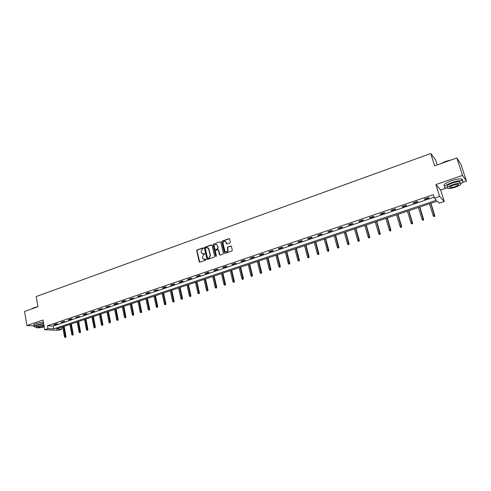 <?xml version="1.0" encoding="UTF-8"?>
<svg xmlns="http://www.w3.org/2000/svg" width="491" height="491" viewBox="0 0 491 491"><rect width="100%" height="100%" fill="white"/><g stroke="black" fill="none" stroke-linecap="round" stroke-linejoin="round"><path stroke-width="0.74" d="M203.434 248.182L202.949 247.894L197.094 249.974L196.688 250.772L199.186 261.691L199.88 262.108L205.766 260.064L206.054 259.506L202.789 258.696L202.366 257.229L203.691 254.663L204.741 253.829L203.495 253.81L201.476 253.025L201.273 252.491L201.065 251.576L202.384 249.011L203.434 248.182M203.305 247.961L197.4 250.054L196.989 250.852L199.751 262.133M205.913 259.273L204.802 259.475M204.606 253.608L203.495 253.81M229.948 243.008L230.371 242.192L229.604 239.013L228.904 238.675L222.202 241.056L221.779 241.867L224.448 253.031L225.13 253.344L231.875 251.005L232.298 250.183L231.365 246.335L230.672 245.997L227.781 247.01L227.358 247.826L227.806 249.692C227.437 252.018 226.449 252.466 224.847 251.03L223.024 243.468C223.405 241.13 224.393 240.694 225.983 242.161L226.376 243.702L227.069 244.021L229.948 243.008M434.425 198.155L439.617 196.4L444.269 201.457L439.23 203.139L437.321 201.157L56.305 328.982L61.854 329.209L58.674 330.271L44.724 329.731L47.958 328.645L53.679 328.878L436.413 200.218L434.425 198.155L433.332 194.669L47.449 325.766L47.958 328.645M44.724 329.731L43.024 319.991L26.931 325.539L24.55 311.454L37.954 306.697L36.193 296.552L430.754 153.517L434.645 165.829L456.851 157.949L462.51 175.385L435.885 184.561L439.617 196.4M212.051 245.322L211.351 244.911L204.79 247.243L204.373 248.047L206.914 259.002L207.613 259.426L214.217 257.131L214.635 256.327L212.051 245.322M213.45 244.162L220.078 241.805L220.76 242.118L223.417 253.27L222.994 254.086L220.134 255.081L219.465 254.78L218.323 250.054L217.654 249.759L215.77 250.422L215.353 251.232L216.445 255.891L215.659 256.167L213.033 244.972L213.45 244.162L220.078 241.805M456.851 157.949L460.951 164.289L466.45 181.185L462.51 175.385M26.931 325.539L34.143 325.864M437.229 164.915L435.64 159.9L430.754 153.517M47.449 325.766L53.175 326.03L434.118 197.186M54.685 324.754L57.465 323.808L56.52 323.759L53.74 324.704L54.685 324.754L54.624 324.404M61.934 322.299L64.738 321.347L60.988 322.243L61.934 322.299L61.866 321.949M69.243 319.819L72.079 318.862L71.152 318.8L68.317 319.764L69.243 319.819L69.182 319.469M76.633 317.315L79.499 316.345L75.712 317.254L76.633 317.315L76.571 316.965M84.096 314.786L86.987 313.81L86.078 313.743L83.182 314.725L84.096 314.786L84.029 314.436M91.633 312.233L94.554 311.245L93.652 311.171L90.731 312.166L91.633 312.233L91.565 311.883M99.25 309.655L102.196 308.655L98.353 309.582L99.25 309.655L99.182 309.299M106.94 307.053L109.916 306.04L106.056 306.967L106.94 307.053L106.872 306.691M114.71 304.42L117.717 303.401L116.846 303.309L113.832 304.334L114.71 304.42L114.636 304.058M122.56 301.762L125.598 300.731L124.739 300.633L121.694 301.67L122.56 301.762L122.486 301.4M130.489 299.074L133.564 298.031L129.636 298.976L130.489 299.074L130.416 298.712M138.505 296.361L141.611 295.306L137.658 296.257L138.505 296.361L138.431 295.993M146.6 293.618L149.737 292.556L148.908 292.44L145.766 293.508L146.6 293.618L146.527 293.25M154.782 290.844L157.955 289.77L153.959 290.727L154.782 290.844L154.702 290.476M163.049 288.045L166.253 286.959L165.449 286.836L162.239 287.922L163.049 288.045L162.969 287.677M171.408 285.216L174.643 284.117L173.851 283.988L170.61 285.087L171.408 285.216L171.328 284.841M179.853 282.35L183.125 281.245L182.345 281.11L179.068 282.221L179.853 282.35L179.767 281.981M188.384 279.459L191.693 278.342L190.925 278.201L187.617 279.324L188.384 279.459L188.305 279.091M197.014 276.537L200.359 275.408L199.604 275.261L196.253 276.39L197.014 276.537L196.928 276.163M205.735 273.585L209.117 272.437L208.374 272.284L204.986 273.432L205.735 273.585L205.649 273.211M214.549 270.596L217.967 269.442L217.243 269.277L213.818 270.437L214.549 270.596L214.463 270.222M223.46 267.577L226.916 266.41L226.204 266.239L222.742 267.411L223.46 267.577L223.374 267.202M232.476 264.526L235.968 263.342L235.269 263.17L231.77 264.354L232.476 264.526L232.384 264.146M241.584 261.439L245.113 260.242L244.432 260.064L240.897 261.261L241.584 261.439L241.492 261.059M250.797 258.321L254.369 257.112L253.7 256.922L250.122 258.131L250.797 258.321L250.698 257.935M260.113 255.167L263.722 253.939L263.066 253.743L259.451 254.97L260.113 255.167L260.015 254.78M269.528 251.975L273.18 250.735L272.542 250.533L268.89 251.773L269.528 251.975L269.43 251.588M279.06 248.747L282.748 247.495L282.129 247.28L278.428 248.538L279.06 248.747L278.956 248.36M288.696 245.482L292.427 244.217L291.826 243.996L288.082 245.267L288.696 245.482L288.591 245.089M298.436 242.18L302.217 240.903L301.627 240.67L297.847 241.953L298.436 242.18L298.332 241.787M308.299 238.841L312.116 237.546L311.546 237.306L307.722 238.608L308.299 238.841L308.188 238.448M318.266 235.465L322.133 234.158L321.58 233.906L317.708 235.22L318.266 235.465L318.162 235.066M328.356 232.047L332.266 230.721L331.732 230.469L327.816 231.795L328.356 232.047L328.246 231.648M338.563 228.591L342.522 227.247L342.006 226.983L338.041 228.327L338.563 228.591L338.452 228.186M348.892 225.093L352.894 223.736L352.397 223.46L348.389 224.823L348.892 225.093L348.776 224.688M359.338 221.551L363.389 220.183L362.917 219.894L358.853 221.269L359.338 221.551L359.222 221.146M369.913 217.973L374.013 216.58L373.559 216.285L369.453 217.679L369.913 217.973L369.797 217.562M380.611 214.346L384.766 212.941L384.33 212.634L380.169 214.045L380.611 214.346L380.494 213.935M391.444 210.676L395.642 209.252L395.23 208.939L391.026 210.369L391.444 210.676L391.321 210.265M402.405 206.963L406.658 205.526L406.266 205.201L402.006 206.643L402.405 206.963L402.282 206.551M413.502 203.206L417.804 201.746L417.436 201.414L413.127 202.875L413.502 203.206L413.373 202.789M424.733 199.401L429.091 197.922L428.747 197.578L424.377 199.058L424.733 199.401L424.605 198.984M435.885 184.561L440.642 189.98L446.485 187.992M462.332 182.591L466.45 181.185M440.642 189.98L444.269 201.457M61.498 327.239L61.854 329.209M53.175 326.03L53.679 328.878M202.685 253.89L203.796 253.884M204.023 259.555L205.103 259.549M211.811 244.96L205.085 247.323L204.673 248.127L207.472 259.451M205.594 247.875L205.306 248.44L207.54 258.063L208.031 258.352L208.835 258.076L210.166 255.492L208.466 248.446L206.398 247.587L205.594 247.875M207.546 247.593L208.761 248.526L210.467 255.572L209.135 258.149L208.325 258.426M218.114 249.809L218.618 250.134L219.974 255.105M213.745 244.248L213.327 245.058L216.095 256.474M217.268 245.537L217.163 245.224C215.574 243.855 214.61 244.315 214.26 246.599L214.905 249.281L215.567 249.563L217.452 248.9L217.869 248.09L217.562 245.623L216.39 244.457M217.562 245.623L218.164 248.176L217.746 248.986L215.862 249.649M225.191 241.32L226.271 242.247L226.879 244.058M225.958 251.938C227.419 252.116 228.131 251.392 228.094 249.772L227.806 249.692M231.138 246.052L228.07 247.09L227.646 247.906L228.094 249.772M229.389 238.73L222.491 241.142L222.067 241.953L224.958 253.374M64.959 337.477L65.788 337.335L64.959 337.477L64.493 336.789L65.99 336.538L64.143 326.355M65.42 337.323L63.529 326.558M64.493 336.789L62.701 326.84M65.99 336.538L65.788 337.335M31.35 309.042L33.701 307.771L37.948 306.679M37.224 306.955L31.418 309.017M43.625 323.409L36.543 324.944C34.235 325.779 33.486 326.411 34.309 326.846L36.408 327.092M43.374 321.998L36.297 323.532C33.989 324.367 33.247 324.999 34.069 325.441L34.18 326.098M36.414 327.141L36.285 326.38C35.696 326.067 36.23 325.607 37.899 325.011L43.699 323.833M43.926 325.134L38.12 326.312C36.457 326.908 35.917 327.362 36.506 327.675C38.151 328.031 40.722 327.755 44.221 326.853M44 325.57L39.354 326.368L38.31 327.245C39.587 327.479 41.404 327.252 43.773 326.564L44.147 326.423M440.267 163.834L445.466 161.435L451.333 159.906M450.511 160.195L445.497 161.588L440.943 163.595M460.84 183.652C463.197 182.179 463.639 181.21 462.172 180.756C460.024 180.406 456.691 180.97 452.18 182.449C445.533 184.997 443.189 186.801 445.153 187.863L447.418 187.949M462.099 180.541C462.731 179.78 462.565 179.276 461.608 179.025C459.459 178.669 456.133 179.227 451.622 180.706C444.981 183.266 442.643 185.076 444.613 186.157M447.688 187.396L447.528 186.887C446.116 186.12 447.804 184.819 452.592 182.983C455.838 181.922 458.232 181.517 459.779 181.768L460.128 182.848M453.101 184.579C448.308 186.408 446.62 187.703 448.031 188.464C449.56 188.716 451.947 188.311 455.175 187.261C459.987 185.445 461.687 184.15 460.294 183.358C458.747 183.112 456.354 183.517 453.101 184.579M454.813 186.795C457.913 185.623 459.005 184.782 458.103 184.278L453.475 185.064C450.388 186.236 449.296 187.077 450.204 187.568L454.813 186.795M459.907 182.167L460.239 181.971M72.195 335.101L73.024 334.96L72.195 335.101L71.729 334.414L73.22 334.162L71.348 323.937M72.662 334.948L70.735 324.14M71.729 334.414L69.9 324.422M73.22 334.162L73.024 334.96M79.499 332.708L80.334 332.567L79.499 332.708L79.033 332.02L80.524 331.763L78.621 321.495M79.972 332.554L78.014 321.703M79.033 332.02L77.173 321.986M80.524 331.763L80.334 332.567M86.882 330.29L87.711 330.148L86.882 330.29L86.404 329.596L87.901 329.344L85.962 319.033M87.355 330.136L85.366 319.236M86.404 329.596L84.513 319.518M87.901 329.344L87.711 330.148M94.333 327.847L95.162 327.706L94.333 327.847L93.855 327.153L95.352 326.896L93.376 316.548M94.812 327.693L92.787 316.744M93.855 327.153L91.927 317.033M95.352 326.896L95.162 327.706M101.858 325.38L102.693 325.238L101.858 325.38L101.379 324.68L102.877 324.428L100.87 314.031M102.343 325.22L100.287 314.228M101.379 324.68L99.415 314.522M102.877 324.428L102.693 325.238M109.456 322.888L110.297 322.747L109.456 322.888L108.977 322.188L110.481 321.936L108.431 311.497M109.947 322.728L107.854 311.687M108.977 322.188L106.977 311.981M110.481 321.936L110.297 322.747M117.134 320.371L117.975 320.23L117.134 320.371L116.649 319.666L118.159 319.414L116.072 308.931M117.631 320.212L115.508 309.121M116.649 319.666L114.618 309.422M118.159 319.414L117.975 320.23M124.892 317.83L125.733 317.689L124.892 317.83L124.401 317.118L125.911 316.873L123.793 306.341M125.389 317.665L123.229 306.531M124.401 317.118L122.339 306.832M125.911 316.873L125.733 317.689M132.73 315.265L133.564 315.124L132.73 315.265L132.232 314.547L133.742 314.301L131.588 303.726M133.233 315.099L131.036 303.911M132.232 314.547L130.133 304.217M133.742 314.301L133.564 315.124M140.641 312.669L141.482 312.528L140.641 312.669L140.15 311.951L141.66 311.699L139.462 301.087M141.15 312.503L138.922 301.265M140.15 311.951L138.008 301.572M141.66 311.699L141.482 312.528M148.638 310.048L149.479 309.907L148.638 310.048L148.141 309.324L149.657 309.078L147.417 298.418M149.154 309.876L146.883 298.596M148.141 309.324L145.962 298.902M149.657 309.078L149.479 309.907M156.721 307.397L157.562 307.262L156.721 307.397L156.218 306.672L157.734 306.427L155.457 295.717M157.237 307.225L154.935 295.895M156.218 306.672L154.002 296.208M157.734 306.427L157.562 307.262M164.884 304.721L165.725 304.586L164.884 304.721L164.375 303.997L165.897 303.751L163.577 292.992M165.406 304.549L163.061 293.17M164.375 303.997L162.122 293.483M165.897 303.751L165.725 304.586M173.133 302.02L173.974 301.879L173.133 302.02L172.623 301.29L174.139 301.044L171.789 290.242M173.661 301.842L171.279 290.414M172.623 301.29L170.328 290.733M174.139 301.044L173.974 301.879M181.467 299.289L182.308 299.148L181.467 299.289L180.952 298.553L182.474 298.307L180.08 287.462M182.001 299.111L179.577 287.628M180.952 298.553L178.62 287.947M182.474 298.307L182.308 299.148M189.888 296.527L190.735 296.392L189.888 296.527L189.373 295.785L190.895 295.545L188.458 284.645M190.434 296.349L187.967 284.811M189.373 295.785L186.997 285.136M190.895 295.545L190.735 296.392M198.401 293.735L199.248 293.6L198.401 293.735L197.885 292.992L199.407 292.753L196.928 281.809M198.953 293.557L196.449 281.969M197.885 292.992L195.467 282.294M199.407 292.753L199.248 293.6M207.006 290.918L207.853 290.782L207.006 290.918L206.484 290.169L208.012 289.929L205.484 278.937M207.564 290.733L205.017 279.091M206.484 290.169L204.023 279.428M208.012 289.929L207.853 290.782M215.702 288.064L216.549 287.929L215.702 288.064L215.181 287.315L216.703 287.075L214.131 276.034M216.267 287.879L213.677 276.188M215.181 287.315L212.671 276.525M216.703 287.075L216.549 287.929M224.497 285.185L225.344 285.05L224.497 285.185L223.964 284.43L225.492 284.191L222.877 273.1M225.062 284.995L222.429 273.254M223.964 284.43L221.416 273.591M225.492 284.191L225.344 285.05M233.378 282.27L234.232 282.135L233.378 282.27L232.844 281.515L234.373 281.275L231.709 270.136M233.955 282.086L231.273 270.283M232.844 281.515L230.248 270.627M234.373 281.275L234.232 282.135M242.364 279.324L243.211 279.195L242.364 279.324L241.824 278.563L243.358 278.329L240.645 267.141M242.941 279.134L240.222 267.282M241.824 278.563L239.185 267.632M243.358 278.329L243.211 279.195M251.447 276.347L252.294 276.218L251.447 276.347L250.907 275.586L252.435 275.347L249.674 264.109M252.03 276.157L249.262 264.25M250.907 275.586L248.213 264.6M252.435 275.347L252.294 276.218M260.629 273.34L261.476 273.211L260.629 273.34L260.083 272.573L261.611 272.333L258.806 261.046M261.218 273.143L258.401 261.181M260.083 272.573L257.345 261.537M261.611 272.333L261.476 273.211M269.909 270.296L270.762 270.167L269.909 270.296L269.363 269.522L270.891 269.289L268.037 257.953M270.51 270.099L267.644 258.082M269.363 269.522L266.576 258.438M270.891 269.289L270.762 270.167M279.299 267.221L280.146 267.092L279.299 267.221L278.747 266.441L280.275 266.208L277.366 254.817M279.901 267.024L276.992 254.946M278.747 266.441L275.905 255.308M280.275 266.208L280.146 267.092M288.788 264.109L289.641 263.98L288.788 264.109L288.235 263.329L289.764 263.096L286.805 251.656M289.402 263.906L286.443 251.779M288.235 263.329L285.345 252.141M289.764 263.096L289.641 263.98M298.387 260.96L299.24 260.831L298.387 260.96L297.828 260.175L299.363 259.948L296.349 248.452M299.007 260.758L295.999 248.569M297.828 260.175L294.888 248.943M299.363 259.948L299.24 260.831M308.096 257.781L308.949 257.652L308.096 257.781L307.532 256.989L309.066 256.762L305.997 245.212M308.722 257.572L305.66 245.328M307.532 256.989L304.543 245.703M309.066 256.762L308.949 257.652M317.916 254.559L318.769 254.436L317.916 254.559L317.346 253.767L318.88 253.54L315.762 241.94M318.549 254.356L315.437 242.051M317.346 253.767L314.301 242.431M318.88 253.54L318.769 254.436M327.847 251.306L328.7 251.177L327.847 251.306L327.276 250.508L328.81 250.281L325.631 238.626M328.485 251.097L325.324 238.73M327.276 250.508L324.177 239.117M328.81 250.281L328.7 251.177M337.894 248.016L338.747 247.887L337.894 248.016L337.317 247.212L338.851 246.985L335.617 235.275M338.545 247.802L335.322 235.379M337.317 247.212L334.162 235.766M338.851 246.985L338.747 247.887M348.058 244.684L348.911 244.555L348.058 244.684L347.475 243.874L349.009 243.653L345.719 231.887M348.714 244.469L345.437 231.985M347.475 243.874L344.265 232.378M349.009 243.653L348.911 244.555M358.338 241.314L359.191 241.185L358.338 241.314L357.755 240.504L359.289 240.277L355.938 228.462M359.001 241.093L355.668 228.548M357.755 240.504L354.484 228.947M359.289 240.277L359.191 241.185M368.741 237.902L369.594 237.779L368.741 237.902L368.152 237.085L369.686 236.865L366.274 224.995M369.41 237.681L366.022 225.074M368.152 237.085L364.819 225.479M369.686 236.865L369.594 237.779M379.267 234.453L380.12 234.33L379.267 234.453L378.671 233.63L380.206 233.415L376.732 221.484M379.948 234.232L376.499 221.564M378.671 233.63L375.284 221.969M380.206 233.415L380.12 234.33M389.915 230.96L390.768 230.838L389.915 230.96L389.32 230.138L390.854 229.923L387.319 217.93M390.603 230.733L387.098 218.004M389.32 230.138L385.865 218.421M390.854 229.923L390.768 230.838M400.693 227.431L401.546 227.308L400.693 227.431L400.091 226.603L401.626 226.382L398.023 214.34M401.392 227.198L397.82 214.407M400.091 226.603L396.581 214.825M401.626 226.382L401.546 227.308M411.605 223.853L412.452 223.736L411.605 223.853L410.998 223.018L412.532 222.804L408.862 210.707M412.305 223.62L408.678 210.768M410.998 223.018L407.42 211.191M412.532 222.804L412.452 223.736M422.641 220.232L423.494 220.115L422.641 220.232L422.027 219.397L423.561 219.182L419.83 207.024M423.352 219.999L419.658 207.079M422.027 219.397L418.387 207.509M423.561 219.182L423.494 220.115M433.817 216.574L434.67 216.457L433.817 216.574L433.197 215.727L434.731 215.518L430.932 203.299M434.535 216.335L430.779 203.354M433.197 215.727L429.49 203.783M434.731 215.518L434.67 216.457M199.493 261.764L199.186 261.691M197.4 250.054L197.094 249.974M199.567 261.949L199.26 261.875M38.255 326.902L38.31 327.245M449.983 186.881L450.204 187.568M459.779 181.768L460.294 183.358M462.172 180.756L461.608 179.025"/></g></svg>
